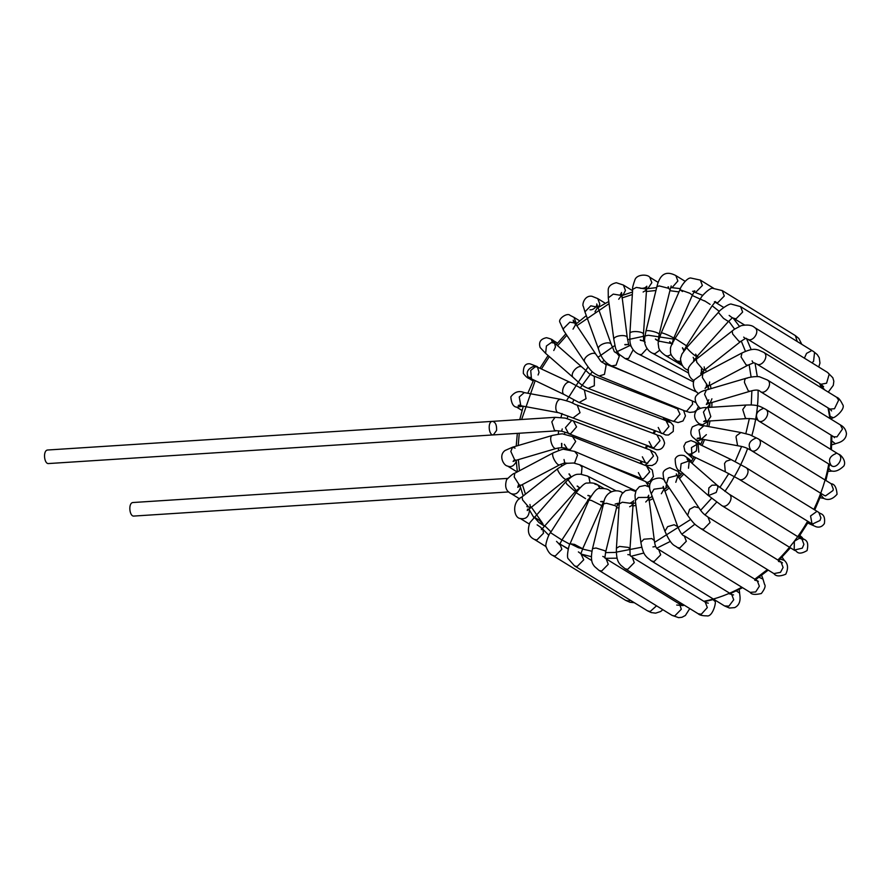 <?xml version="1.0" encoding="UTF-8"?>
<svg xmlns="http://www.w3.org/2000/svg" width="891" height="891" viewBox="0 0 891 891"><rect width="100%" height="100%" fill="white"/><g stroke="black" fill="none" stroke-linecap="round" stroke-linejoin="round"><path stroke-width="1.34" d="M508.817 491.921L133.973 516.056C129.362 516.914 127.959 502.569 133.104 502.513L507.558 478.4M492.467 421.365C487.321 421.421 488.736 435.766 493.336 434.908L48.671 463.543C44.06 464.4 42.657 450.055 47.791 450L492.467 421.365C487.321 421.421 488.736 435.766 493.336 434.908L496.588 430.409C496.822 425.029 495.452 422.011 492.467 421.365L555.071 417.333L551.819 421.844L554.514 430.498L561.865 431.255L570.474 433.906L576.566 426.9L573.403 420.942L565.217 418.091L555.071 417.333M571.532 420.663L565.429 427.669L568.592 433.627L645.507 462.785L642.355 456.816M573.403 420.942L650.319 450.089L653.482 456.047L647.389 463.053L646.253 462.986M641.453 462.663L642.378 464.278M644.872 465.269L647.902 462.986M522.037 410.473L516.691 407.187L522.984 406.162M520.099 404.993L518.25 405.427L521.692 405.928L520.79 405.572L519.241 396.985L524.242 392.597M561.163 399.402L561.163 399.402C555.717 398.132 553.601 412.344 558.702 412.745L573.002 417.979L580.041 412.711L577.245 405.115C572.902 404.057 574.996 402.788 561.163 399.402L524.153 392.575C519.03 390.414 514.575 391.84 510.81 396.874C511.356 403.345 513.316 406.786 516.691 407.187M577.257 405.115L656.901 434.763L660.008 440.711L653.983 447.739L652.167 447.494L649.071 441.546M648.67 446.191L649.862 447.249L647.412 446.068M535.079 366.479L533.642 366.346C527.026 369.141 525.512 373.195 529.087 378.519L529.087 378.519C527.65 378.174 525.735 376.492 523.362 373.496C523.117 366.424 525.345 363.205 530.067 363.829L537.329 366.613L539.055 372.371L538.075 375M530.022 377.372L527.572 377.071L531.459 378.853L530.713 370.467L535.803 366.346L570.418 382.495C565.451 379.755 559.448 392.764 564.549 394.735L579.117 402.52L586.066 398.678L584.407 390.058L570.418 382.495M583.895 389.812L665.989 420.641L668.974 426.533L663.015 433.594L661.211 433.349L658.226 427.457M667.437 421.577L670.934 422.724L667.604 419.895L664.352 419.305M555.249 343.737L553.188 340.485C552.453 339.56 550.226 338.636 546.517 337.7C540.581 338.903 538.454 342.177 540.146 347.523L545.626 353.371L546.417 345.986L551.251 342.567L554.558 343.146L555.483 346.922L553.779 350.519M582.291 367.382L582.291 367.382C578.549 363.495 568.892 374.086 573.358 377.606L573.358 377.606C579.607 383.308 582.391 386.104 588.116 388.365L594.319 385.714L594.342 376.57L593.016 375.712C586.568 372.282 592.036 375.701 582.291 367.382L551.618 340.451L552.698 342.422M675.356 408.089L677.171 408.323L680 414.159L674.075 421.22L672.26 420.986L588.116 388.365M575.72 324.179L576.065 322.787L574.004 317.363L569.984 315.325C567.556 312.284 557.71 318.855 559.938 322.319L563.713 330.661L563.29 328.734L569.85 322.152L574.985 323.088L575.408 325.015L573.036 329.147M596.146 354.629L596.146 354.629C593.796 350.174 581.589 357.759 584.875 362.192L584.875 362.192C590.889 371.191 592.203 372.616 599.12 375.98L604.466 374.376L606.147 365.098L604.243 363.405C599.676 360.877 602.004 362.604 596.146 354.629L573.214 320.181L573.503 322.019M692.285 400.972L692.608 404.102L686.671 411.174L684.834 410.929L599.12 375.98M598.596 307.217L599.81 304.031L597.75 298.608L592.003 296.28C584.24 294.999 581.845 305.145 583.349 306.381L584.93 311.85L590.8 305.813L597.683 307.206L594.988 311.794M611.349 344.661L611.349 344.661C610.313 340.217 596.614 344.717 598.596 349.317L598.596 349.317C601.993 361.468 609.021 364.742 611.649 365.911L616.049 365.165L619.301 356.155L617.062 353.46C612.34 349.974 616.104 354.729 611.349 344.661L596.714 303.976C597.939 304.867 593.863 310.48 589.987 309.778M623.021 295.155L625.449 290.455L623.388 285.042L616.294 282.714C611.092 283.962 608.397 286.323 608.208 289.82L608.286 297.872L613.264 294.108L621.528 295.478L618.699 299.242M620.882 293.896L621.517 292.471L627.309 337.823C627.342 333.891 612.975 335.484 613.854 339.616L613.854 339.616C616.483 352.068 614.623 347.056 619.078 354.262L625.17 358.583L628.567 358.483L633.178 349.773M631.162 346.41L630.917 346.287C628.467 343.915 629.347 348.348 627.309 337.823M647.857 288.584L651.856 282.659L649.795 277.246C647.59 274.194 637.51 274.116 635.127 279.284C633 285.198 632.176 288.55 632.666 289.352L636.374 287.414L645.485 288.985L646.22 290.199L643.124 292.036M639.66 287.793C640.328 289.274 647.835 287.593 646.788 286.2L643.436 334.403C644.16 331.363 629.725 330.271 629.892 333.546L629.892 333.546C629.692 344.16 630.26 342.779 630.828 345.541C632.543 349.773 635.294 352.702 639.07 354.328L641.475 354.618L647.066 348.537M672.059 287.626L677.873 280.988L675.823 275.564C669.575 272.356 660.922 270.151 656.912 286.601L659.273 285.933L668.573 288.294L670.099 289.842L671.201 285.944M670.099 289.842L659.106 334.582C660.108 332.655 646.064 329.113 645.919 331.341L645.919 331.341C643.825 341.977 644.705 340.696 644.884 343.603C646.309 348.414 648.938 351.667 652.758 353.337L654.952 353.716L659.841 350.13M694.69 292.203L695.771 292.248L702.375 285.499L700.326 280.086L690.781 278.025C687.128 277.435 680.423 286.757 679.933 289.709L689.812 293.25L692.396 295.088L694.813 290.733M682.517 291.546L679.933 289.709L661.211 333.011C656.778 345.274 658.382 342.099 658.661 347.423C659.084 349.996 661.412 352.725 665.633 355.62L667.938 356.055L671.146 354.529M692.396 295.088L673.663 338.402C674.532 337.678 661.245 331.886 661.211 333.011M801.789 344.305L798.848 338.48L795.373 335.617L797.222 341.498M723.67 307.428L715.117 302.16L717.678 302.762L724.283 296.012L722.233 290.589L712.911 288.361C710.327 287.08 700.927 296.503 700.716 298.452L675.066 338.446C668.929 349.461 670.856 346.677 670.455 352.134C670.711 355.075 672.928 358.071 677.127 361.111L680.624 361.356M704.491 300.757L710.116 304.388M719.293 311.405L712.154 305.769L686.493 345.775L675.066 338.446M677.127 361.1L681.526 363.951M818.751 367.003L819.965 363.094L819.252 357.759L817.27 354.607L813.628 351.6L814.552 352.39L813.572 361.378L811.913 362.793M804.395 358.171L806.555 353.371L811.055 350.987M744.419 324.937L733.471 318.198L736.044 318.811L742.649 312.062L740.588 306.638L731.6 304.199C729.718 302.662 718.335 311.104 718.369 312.418L723.548 318.41L728.448 321.495L697.007 356.422C696.539 357.703 685.736 348.036 686.916 347.334L681.938 354.05L680.479 358.561C680.947 364.141 683.029 367.805 686.727 369.542L688.208 370.11M695.648 354.139L697.007 356.422L693.532 361.312L694 359.196L693.176 357.324M824.721 389.913L820.477 384.812M828.262 392.096L833.297 385.358L833.842 381.237L832.829 377.762L827.628 372.471L829.198 374.209L826.57 383.208L820.945 384.266M820.511 384.032L747.482 339.07C752.706 342.935 760.747 330.929 754.599 327.52L754.599 327.509C752.015 325.081 747.538 324.458 741.189 325.649L734.362 329.28L696.283 359.262C692.886 361.869 687.885 367.036 688.32 369.297C688.153 374.743 690.046 378.497 694.022 380.557L694.022 380.557M747.482 339.07C744.609 339.003 748.897 336.119 740.566 341.587L738.862 341.22L732.68 333.991L732.157 330.94M704.168 366.858L704.703 369.921L702.988 369.542L696.807 362.325L696.283 359.262M740.566 341.587L704.703 369.921L700.749 373.852L701.729 370.689M703.645 373.262L703.623 372.561M830.212 416.42L833.208 417.712C835.48 417.5 846.071 408.535 842.563 404.414C840.469 400.07 838.498 397.687 836.671 397.275L838.643 400.126L834.499 408.735L830.044 409.08M829.554 408.835L756.526 363.873C761.749 367.738 769.791 355.721 763.643 352.313L758.475 350.018C756.192 349.617 753.151 347.568 741.546 353.192L702.821 373.697L695.047 379.321C692.574 380.145 692.029 389.902 698.689 393.666M741.969 353.081L741.045 356.923L746.101 364.887L747.905 365.199L709.169 385.692L707.376 385.38L702.32 377.428L702.821 373.697M709.682 381.961L709.169 385.692L705.516 387.941L706.14 387.05L705.071 388.454M707.788 389.579L708.434 387.696M831.136 440.366L835.357 443.774C835.524 443.228 846.082 442.448 846.45 433.471C845.882 429.596 843.844 426.733 840.358 424.907L842.496 429.005L836.994 436.857L833.82 436.757M833.241 436.467L760.212 391.505C765.425 395.37 773.477 383.353 767.329 379.945L759.9 376.938C759.9 376.592 753.73 375.969 746.212 378.241L706.318 390.013C702.108 390.893 698.834 392.697 696.506 395.448C692.975 398.734 697.252 406.452 700.515 408.301L700.515 408.301M747.17 378.241C745.422 377.951 744.52 379.366 744.453 382.484L748.329 390.926L750.055 391.26L710.16 403.033L708.445 402.699L704.558 394.256L706.318 390.013M711.92 398.789L710.16 403.033L706.429 404.358L707.643 403.2L706.318 404.492L708.846 399.814M707.309 407.532L709.893 404.28M828.819 468.276L830.746 470.715L832.172 471.105C835.713 471.796 839.612 470.08 843.866 465.971C846.695 461.17 840.725 454.354 838.52 454.165L838.52 454.165C844.668 457.584 836.627 469.59 831.403 465.726L831.403 465.726C827.817 460.413 829.332 456.348 835.947 453.564M762.919 408.601C756.303 411.397 754.788 415.451 758.375 420.775L758.375 420.775C763.587 424.639 771.639 412.622 765.492 409.214L765.492 409.214C760.223 406.496 758.041 404.525 746.001 405.037L742.749 409.548L745.444 418.202L746.87 418.592L707.554 421.12L706.14 420.73L703.445 412.076L706.686 407.577C702.966 407.41 699.647 408.278 696.74 410.194C690.948 417.946 698.878 423.526 699.424 423.826L702.464 424.784L708.078 421.499M708.111 407.955L710.806 416.609L707.554 421.12L703.69 421.521L705.672 420.396M821.057 495.285L823.774 498.392C828.262 500.664 832.695 499.283 837.072 494.238C836.504 487.477 834.555 484.002 831.236 483.78L833.297 489.204L832.974 490.54L825.545 495.886L824.119 495.34L751.091 450.389C756.314 454.243 764.367 442.237 758.208 438.829L749.91 434.797L740.933 432.525L736.545 435.677L736.022 436.935L737.57 445.522L738.472 445.879L701.462 439.063L700.56 438.706L699.012 430.119L703.923 425.709C697.363 425.787 701.707 422.457 692.352 426.912C687.807 436.367 694.824 438.06 695.459 439.564L698.6 440.611L702.364 439.23M755.635 438.216C749.03 441.012 747.516 445.066 751.091 450.389C747.783 448.652 745.622 447.004 738.472 445.879M706.374 434.652L701.462 439.063L697.163 438.35L699.68 437.938M695.448 439.564L700.76 444.375M808.95 522.304L810.61 524.354L816.201 526.815C819.553 527.728 822.293 526.637 824.398 523.552C825.879 512.848 819.597 514.107 818.84 512.448L820.901 517.871L820.01 520.5L812.091 524.22L810.554 515.967L816.267 511.846M813.093 524.543L738.695 479.057C743.918 482.922 751.959 470.905 745.812 467.497L731.166 459.6L726.165 461.215L724.55 463.454L725.296 471.84L691.951 455.824L691.461 447.572L698.076 443.718L698.822 452.105M693.053 458.765L688.788 454.833M799.84 535.446L802.301 537.607L798.837 537.073M802.268 548.165L794.204 550.081L794.338 541.249L799.294 538.32L801.867 538.921L803.916 544.345L802.268 548.165M802.301 537.607C802.858 540.347 809.863 538.197 807.068 550.582C796.944 556.485 796.922 550.148 794.75 550.482L721.71 505.531C726.933 509.396 734.986 497.378 728.827 493.97L716.999 485.094L711.965 485.205L708.846 487.934L708.434 495.585L716.208 492.467L718.012 487.177L716.999 485.094L689.266 460.859L688.476 468.232M721.71 505.531L708.067 495.307L680.334 471.072L681.114 463.699L689.266 460.859L687.017 458.72L687.729 460.168M690.325 461.783L689.021 459.065L684.21 455.602C679.766 454.588 676.748 455.702 675.166 458.943C675.289 466.416 677.015 470.459 680.334 471.072M782.086 557.131L784.225 560.316L780.16 559.114M778.478 561.441L781.039 562.043L783.1 567.467L780.505 572.334L773.923 573.604L700.894 528.653L703.467 529.254L710.071 522.505L708.011 517.081M782.487 562.856L708.011 517.092C705.082 514.898 702.865 514.029 698.912 507.803L694.412 506.689L689.601 509.318L687.64 515.366L666.479 483.824L668.439 477.776L676.96 475.504L677.75 476.262L675.801 482.309M679.065 476.663L678.597 472.286L677.784 471.294L669.843 467.697C665.221 469.201 662.971 471.172 663.104 473.578C663.361 478.434 664.497 481.853 666.479 483.824M761.627 575.352L762.997 579.117L759.043 577.268M754.733 580.197L757.294 580.798L759.355 586.222L755.691 591.936L750.177 592.359L677.149 547.397L679.722 548.01L686.326 541.26L684.266 535.836C682.64 535.903 680.446 532.829 677.695 526.603L674.119 524.754L667.637 526.659L664.942 531.248L651.276 493.792L653.972 489.204L663.015 487.956L664.029 489.148L661.345 493.737M684.266 535.847L758.364 581.389M665.811 488.335L666.535 483.902M739.162 589.486L739.641 593.094L736.311 590.9M729.094 593.762L731.656 594.375L733.716 599.788L728.894 606.114L724.539 605.936L651.51 560.974L654.083 561.575L660.688 554.826L658.627 549.413C656.478 549.212 655.041 546.272 654.339 540.581L651.844 538.576L643.926 539.211L640.874 542.374L635.316 500.631L638.357 497.468L647.69 497.412L648.771 498.837L645.73 502.001M658.627 549.413L732.168 594.743M651.054 497.278L652.034 495.864M715.35 600.267L715.261 601.625L713.078 599.632M705.939 602.528L705.249 602.16L707.309 607.584L701.295 614.255L698.132 613.721C699.468 615.124 702.342 615.837 706.775 615.848C712.277 617.274 715.985 603.797 715.261 601.625M698.132 613.721L625.103 568.77L627.676 569.371L634.281 562.622L632.22 557.209C630.371 554.38 630.082 559.225 629.959 549.112L628.456 547.419L619.501 546.417L616.416 548.255L619.189 504.05L622.274 502.212L631.652 503.448L632.733 504.907L629.647 506.745M679.633 604.12L681.292 609.255L674.687 616.004L672.115 615.403L599.086 570.44L601.648 571.053L608.252 564.304L606.192 558.88C604.933 556.285 604.243 561.798 605.713 551.852L604.956 550.772L596.034 548.01L592.526 548.611L603.519 503.883L606.426 503.237L615.592 505.81L616.706 507.124L618.076 503.248L615.135 504.072M656.544 605.813L650.185 611.493L647.612 610.881L574.584 565.93L577.145 566.531L583.75 559.782L580.899 553.745L582.692 548.756L574.517 544.401L570.53 543.811L578.404 547.709L582.692 548.756L603.664 501.499L600.89 501.466M574.584 565.93L568.358 558.891C566.108 557.755 568.97 544.022 570.229 543.365L588.962 500.051L591.513 500.486L601.425 505.442M610.881 491.91L609.455 490.507C608.03 489.025 604.989 488.368 600.311 488.535C597.738 487.41 593.952 491.253 588.962 500.051M630.505 600.356L628.266 600.98L625.593 600.311M634.303 602.695L629.982 602.271L625.705 600.378L552.665 555.416L555.238 556.029L561.842 549.279L559.96 543.967M559.782 543.855L559.158 543.387L559.526 544.746L561.909 540.002L550.571 532.707M552.665 555.416C550.126 554.391 547.987 551.64 546.261 547.185C544.356 546.495 548.711 533.62 550.482 532.673L576.132 492.69L585.532 498.615M590.588 496.421L587.837 495.485M600.011 488.591L597.917 485.005L594.809 484.069M546.15 546.662L534.31 539.378L536.883 539.979L543.488 533.23L542.819 529.243M534.143 517.003L539.601 520.5L544.267 526.046L538.832 522.494L534.143 517.003M534.31 539.378C528.43 536.571 526.937 531.003 529.855 522.683L565.618 482.031L566.988 484.314L574.183 490.585L575.709 491.119L579.907 487.733M590.042 482.755L588.906 477.208L587.403 476.006L580.308 474.157C578.003 474.747 575.53 472.197 565.618 482.031M529.176 523.964L520.299 518.495C525.846 519.576 528.898 516.78 529.466 510.142M529.945 504.462L530.468 507.525L528.764 507.146L522.583 499.929L522.059 496.866L557.933 468.532C555.761 469.746 564.827 481.051 566.342 479.191L571.977 476.485M581.422 474.224L582.012 467.051L579.673 464.746L573.615 463.008L567.801 463.264C567.244 462.808 563.958 464.556 557.933 468.532M519.676 498.871L511.256 493.703C515.677 495.062 518.751 492.935 520.467 487.31M518.629 484.47L517.749 487.366L521.079 485.261L519.286 484.949L514.218 476.997L514.731 473.266L553.456 452.762C550.192 454.076 557.153 466.773 559.804 464.757L564.616 462.93L567.634 463.309M574.528 463.131L577.546 454.967L574.639 451.414L564.036 449.354C563.858 448.763 560.328 449.899 553.456 452.762M574.639 451.414L645.708 481.619L648.826 486.698M517.17 471.974L507.58 466.06C510.977 467.541 513.884 466.049 516.301 461.605M514.475 459.723L513.093 461.438L516.412 460.213L514.697 459.879L510.81 451.436L512.57 447.193L515.065 448.14M552.465 435.421L552.465 435.421C548.143 436.367 552.576 450.122 556.307 448.44L556.307 448.44C561.508 447.271 565.25 447.527 567.522 449.22L570.429 449.376L575.697 441.479L572.523 436.601L563.357 434.106C563.246 433.549 559.615 433.984 552.465 435.421L512.57 447.193L505.041 450.512C498.125 455.546 503.705 465.804 507.58 466.06M564.348 444.331L567.522 449.22L568.592 449.643M572.523 436.601L646.532 465.937L649.695 471.896L643.502 478.857L641.531 478.556L638.368 472.586M519.264 433.249L518.228 445.522M518.35 459.645L519.486 470.738M522.371 484.57L525.456 494.182M531.236 506.923L542.909 523.774M544.613 525.657L551.006 531.86M561.954 539.935L569.861 544.234M582.558 549.068L591.947 551.251M605.535 552.609L614.723 552.442L641.765 547.219M654.607 542.329L690.625 519.498M700.66 510.265L711.575 498.292M719.85 487.522L728.816 473.555M735.175 461.56L741.59 446.525M745.834 433.583L749.364 418.492M751.247 404.937L751.881 390.77M751.113 377.049L749.119 364.575M745.444 351.344L741.267 341.041M734.607 329.113L728.749 321.172M704.491 300.991L692.229 295.478M678.987 291.914L669.898 290.678M655.954 290.499L646.131 291.535M632.343 294.531L621.996 297.95M609.065 303.653L576.767 325.738M566.821 335.283L557.543 345.753M549.335 356.612L541.617 368.674M535.19 380.646L521.625 419.483M558.601 430.821L558.289 434.173M558.267 447.928L558.501 450.523M561.13 464.1L561.664 465.904M567.121 478.59L576.878 491.554M587.615 499.929L588.739 500.575M601.291 505.743L602.962 506.177M616.516 507.859L618.944 507.848M632.655 506.133L635.94 505.331M649.004 500.575L653.036 498.604M664.831 491.342L669.275 487.978M679.421 478.745L683.742 474.057M692.051 463.287L695.682 457.629M702.03 445.623L704.558 439.631M708.757 426.6L710.038 420.964M711.809 407.243L711.965 402.498M710.996 388.632L710.372 385.057M706.418 371.792L705.382 369.375M698.421 357.569L697.285 356.11M687.585 346.599L686.482 345.775M674.576 339.215L648.347 335.261L627.587 339.705M614.913 345.485L597.972 357.291M588.116 366.847L566.509 400.683M562.009 413.502L560.985 417.367M678.329 603.285L681.325 603.374M703.845 601.302C716.197 598.941 728.86 594.252 741.835 587.225M754.755 579.239L767.407 569.594M777.832 560.071C789.482 548.455 799.383 535.58 807.524 521.424M813.884 509.407C821.235 493.881 826.18 478.768 828.719 464.077M830.657 449.331L831.158 435.187M829.944 418.492L828.029 407.889M821.602 387.997L819.497 383.408M568.191 549.079L562.143 545.359L568.269 548.789M581.333 554.124L591.357 556.675M605.435 558.334L617.04 558.178M631.028 556.296L643.848 553.01M656.923 548.11L670.266 541.45M681.949 534.121L694.913 524.186M704.97 514.942L716.62 502.179M724.906 491.409C734.652 477.565 742.225 463.264 747.638 448.507M751.881 435.543C756.181 420.496 758.263 405.472 758.13 390.503M757.294 376.603L755.045 363.16M751.158 349.617L746.535 338.591M739.441 326.329L733.003 317.931M564.783 432.235L564.593 434.296M564.515 448.195L564.604 449.331M671.68 343.57L658.683 341.064M630.705 345.151L615.336 352.491M604.098 360.421L601.982 362.203M592.237 371.77L580.108 388.075M573.737 400.059L572.401 403.1M567.912 415.974L567.188 418.714M637.833 477.086L637.711 478.222M664.252 417.879L662.882 419.472M654.517 430.832L652.969 433.304M646.588 445.411L645.374 448.206M640.919 461.037L640.273 463.454M493.336 434.908L555.939 430.888M562.243 428.916L561.82 430.576M650.319 450.089L655.241 452.817L657.703 457.373L657.48 460.402L655.642 463.498L652.112 465.514L645.474 465.514M521.692 405.928L558.702 412.745M653.281 447.739L572.512 417.834M656.901 434.763C657.168 436.145 662.124 433.282 664.608 443.172C663.461 447.895 660.81 450.055 656.634 449.688L649.862 447.249M533.174 381.025L529.087 378.519M536.204 366.958L533.887 365.477L534.923 366.524M531.459 378.853L564.549 394.735M662.871 433.594L579.117 402.52M665.989 420.641L671.023 422.757L673.418 425.642L673.251 431.433L668.495 435.02L665.722 434.986L662.815 433.605M667.604 419.895L666.134 418.603M557.521 343.146L553.188 340.485M545.626 353.371L573.358 377.606M678.318 409.025L593.027 375.712M672.26 420.986L678.118 422.59L683.018 420.953L685.457 415.908L683.575 410.417M579.696 320.871L574.004 317.363M563.713 330.661L584.875 362.192M630.873 374.265L604.243 363.405M684.834 410.929L689.734 412.41L694.111 411.932L696.717 410.116L698.499 406.441M605.357 303.296L597.75 298.608M584.93 311.85L598.596 349.317M619.2 354.395L617.062 353.46M695.826 402.52L611.649 365.911M632.577 290.7L623.388 285.042M620.392 294.509L621.272 293.206L620.403 294.509M608.286 297.872L613.854 339.616M624.992 344.85L628.578 344.472L624.847 344.527M697.04 392.24L625.17 358.583M658.159 282.391L649.795 277.246M644.249 288.305L646.61 286.534L644.249 288.305M632.666 289.352L629.892 333.546M643.436 334.403L643.658 341.142L645.207 342.222M640.339 340.295L643.592 340.997L640.25 339.972M693.588 381.972L639.07 354.328M685.079 281.266L675.823 275.575M668.707 287.125L668.083 286.802M656.912 286.601L645.919 331.341M659.106 334.582L658.215 341.053L655.475 339.304M659.307 341.442L655.431 338.992M688.375 372.917L652.758 353.337M713.635 288.283L700.326 280.086M692.574 291.324L694.134 291.145M673.663 338.402L671.792 344.516L671.469 343.124L672.594 343.971M669.731 341.91L671.792 344.182L669.72 341.609M682.684 365.8L665.633 355.62M795.262 335.551L722.233 290.6M715.117 302.16L714.382 301.793L715.529 301.581L712.143 305.78M686.493 345.775L683.742 351.388L683.453 348.893M682.484 348.002L683.887 350.631L682.506 347.724M813.628 351.6L740.588 306.638M733.471 318.198L732.48 317.742L728.448 321.495M732.291 317.775L729.15 315.436M718.369 312.418L686.916 347.334M688.175 370.545L686.727 369.542M820.867 384.233L823.618 386.694M827.628 372.471L754.599 327.52M745.099 338.368L743.684 337.121M701.54 372.327L701.406 369.242M830.768 419.004L833.208 417.712M829.944 409.047L831.593 410.907L830.134 409.125M836.671 397.275L763.643 352.313M756.526 363.873C752.327 362.737 756.504 361.735 747.905 365.199M753.084 362.581L752.093 360.855M706.608 383.865L706.285 386.739L706.741 384.923M831.737 444.843L835.357 443.774M833.72 436.713L834.41 437.693L833.72 436.713M840.358 424.907L767.329 379.945M760.212 391.505C758.909 389.668 755.523 389.59 750.055 391.26M828.173 471.361L832.172 471.105M832.149 466.082L758.375 420.775C757.55 419.305 753.719 418.581 746.87 418.592M838.52 454.165L765.492 409.214M746.001 405.037L706.686 407.577M700.972 425.185L699.424 423.826M820.11 497.713L823.774 498.392M825.111 495.786L824.119 495.34M831.236 483.78L758.208 438.829M740.933 432.525L703.923 425.709M807.803 523.006L810.61 524.354M818.84 512.448L745.812 467.497M738.695 479.057L725.296 471.84M731.166 459.6L694.501 441.914C696.695 442.704 697.297 445.689 696.328 450.868C691.55 454.443 688.298 455.101 686.582 452.84L688.788 454.822M692.207 455.958L687.518 453.564L684.901 451.18L683.831 446.235L685.769 442.504L691.015 440.577L695.013 442.203M802.88 539.823L728.827 493.97M691.416 461.282L688.943 458.988M784.225 560.316C788.023 563.647 788.535 568.28 785.762 574.227C779.792 576.655 775.838 576.444 773.923 573.604M700.894 528.653C694.546 524.175 694.624 524.866 687.64 515.366M698.912 507.803L676.325 473.856L676.525 475.282M681.192 474.391L677.784 471.294M762.997 579.117L764.545 584.385C765.881 585.899 764.812 588.951 761.326 593.529C755.123 594.965 751.414 594.575 750.177 592.359M677.149 547.397C675.044 545.047 671.914 547.185 664.942 531.248M677.695 526.603L663.238 486.375L662.937 487.912L663.272 486.453L662.926 487.912M651.276 493.792C648.626 487.889 649.071 483.2 652.613 479.737C658.572 477.13 662.715 477.632 665.02 481.229M739.641 593.094C739.207 593.573 742.827 603.608 734.674 607.629L729.406 608.03L724.539 605.936M733.549 594.921L732.146 594.72M651.51 560.974L647.256 557.643C645.852 555.917 642.934 554.558 640.874 542.374M652.947 546.94L655.041 546.595M654.339 540.581L648.603 495.652L647.59 497.356L648.748 495.218L647.601 497.367M635.316 500.631L635.027 495.14L636.074 490.529L639.404 486.664L645.218 485.439L649.684 487.221M705.783 602.55L708.267 603.185L705.605 602.405M705.249 602.16L632.22 557.209M625.103 568.77L620.693 565.117C619.323 563.223 616.049 561.297 616.416 548.255M627.821 554.603L629.759 554.848M629.959 549.112L633.289 501.31L630.271 503.081M619.189 504.05L620.114 497.969L621.918 493.926L625.549 490.685L630.594 489.694L635.684 491.498M632.744 502.034L633.59 500.72L632.744 502.034M689.768 608.575L685.402 615.469L681.96 617.285L678.63 617.652L672.115 615.403M676.703 605.045L683.208 605.602L679.566 604.076M679.232 603.842L606.203 558.88M599.075 570.44L594.564 566.531C593.194 564.504 589.719 561.853 592.526 548.611M602.784 556.396L604.688 557.265M605.713 551.852L616.706 507.124M603.519 503.883C605.245 489.382 619.033 488.936 622.798 493.091M662.848 609.7L660.677 611.493L655.631 613.153L651.176 612.562L647.612 610.881M591.702 560.528L581.7 554.369M578.382 551.908L580.932 553.745M600.623 501.6L601.937 501.822M611.304 491.687L609.455 490.507M556.519 541.36L559.537 544.434M561.909 540.002L590.666 496.242L588.138 495.374M576.132 492.69C581.645 485.64 585.409 482.443 587.414 483.1C591.557 482.566 594.91 483.111 597.482 484.726L603.898 488.413M541.427 528.831L541.45 528.987C542.419 528.664 540.982 527.283 537.128 524.855M575.709 491.119L541.427 529.633M577.446 486.052L579.529 487.789L577.123 486.13M615.815 490.663L587.403 476.006M520.299 518.495C513.751 518.116 511.256 501.889 522.059 496.866M527.416 506.934L526.837 506.522M527.472 510.008L527.628 509.062L527.26 510.543L566.342 479.191M569.282 473.923L570.775 476.473L568.948 473.967M635.918 490.896L579.673 464.746M511.256 493.703C505.999 491.231 504.451 486.531 506.645 479.603C511 475.326 513.695 473.221 514.731 473.266M518.696 484.526L518.016 487.009L518.673 484.994M521.079 485.261L559.804 464.757M564.014 459.511L564.716 462.774M645.708 481.619L649.895 484.259M514.475 459.734L513.762 460.814L514.475 459.734M516.412 460.213L556.307 448.44M561.853 443.451L561.686 447.249L561.508 443.395M641.999 478.712L596.524 460.714M646.532 465.937L652.268 469.98L653.437 476.551L649.784 481.307L647.334 482.41M641.776 478.645L642.556 479.391L641.798 478.645M519.754 419.605L523.284 406.218M527.817 393.254L533.698 379.934M540.124 367.961L548.088 355.52M556.285 344.65L565.841 333.835M575.764 324.257L586.3 315.614M597.861 307.673L608.776 301.492M621.695 295.667L632.499 291.992M646.32 288.829L656.667 287.593M670.745 287.537L680.412 288.639M693.955 291.958L702.843 295.4M562.132 545.348L559.804 543.866M548.878 535.346L542.207 528.552M533.765 517.426L528.82 508.906M523.195 495.964L520.066 485.807M517.326 471.885L516.223 460.268M516.201 446.124L517.337 433.371M603.029 502.324L603.864 502.58M617.385 504.807L619.134 504.852M632.855 503.504L635.617 502.88M648.715 498.359L652.323 496.655M664.174 489.515L668.25 486.464M678.452 477.298L682.473 472.954M690.803 462.195L694.2 456.916M700.526 444.899L702.865 439.319M707.008 426.277L708.156 421.087M709.804 407.376L709.904 403.111M708.724 389.3L708.133 386.26M703.879 373.14L703.032 371.302M695.659 359.764L694.924 358.906M678.719 603.519L681.738 603.63M704.402 601.637L713.936 599.398M730.408 593.595L742.571 587.681M755.546 579.718L768.231 570.106M778.678 560.595L790.406 547.82M798.748 537.006L808.404 521.97M814.764 509.942L821.602 493.792M825.901 480.494L829.521 464.567M831.414 449.799L831.882 435.632M830.59 418.893L828.619 408.256M822.07 388.287L819.932 383.676M641.152 463.799L641.81 461.371M646.309 448.563L647.545 445.767M653.961 433.672L655.509 431.211M663.884 419.85L665.243 418.269M638.502 478.556L638.624 477.398"/></g></svg>
